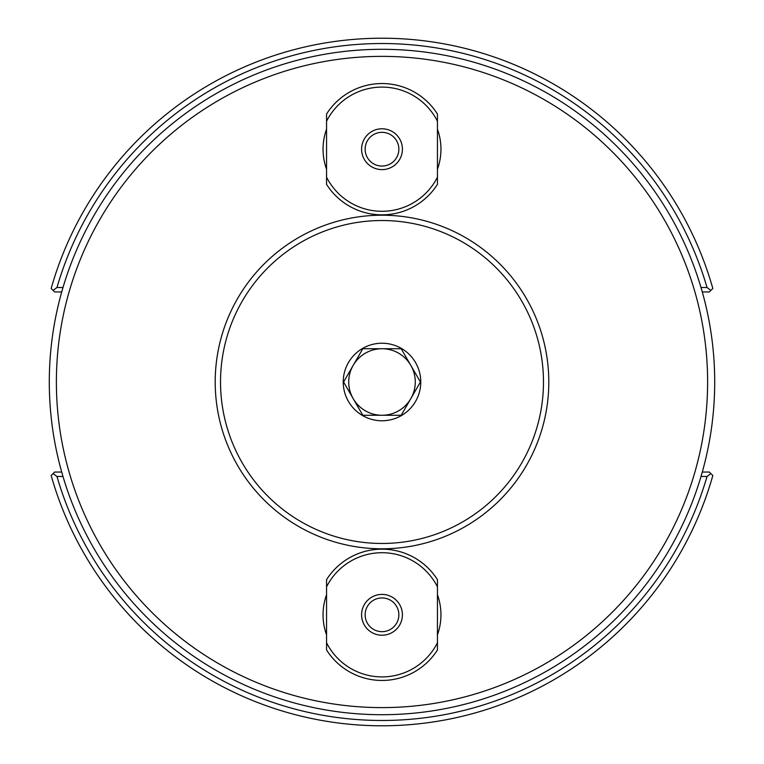 <?xml version="1.0" encoding="UTF-8"?>
<svg xmlns="http://www.w3.org/2000/svg" width="764" height="764" viewBox="0 0 764 764"><rect width="100%" height="100%" fill="white"/><g stroke="black" fill="none" stroke-linecap="round" stroke-linejoin="round"><path stroke-width="1.15" d="M326.553 594.784A58.952 58.952 0 0 0 326.553 634.836M437.447 634.836A58.952 58.952 0 0 0 437.447 594.784M326.553 129.164A58.952 58.952 0 0 0 326.553 169.216M437.447 169.216A58.952 58.952 0 0 0 437.447 129.164M382 714.712A332.712 332.712 0 0 0 670.133 215.649A332.712 332.712 0 0 0 93.867 215.649A332.712 332.712 0 0 0 382 714.712M62.992 287.512L56.975 287.512L53.117 290.425L54.636 291.943L61.712 291.943M61.712 472.056L54.636 472.056L53.117 473.575L56.975 476.488L62.992 476.488M701.008 476.488L707.025 476.488L710.883 473.575L709.364 472.056L702.288 472.056M710.883 473.575L712.831 475.523A343.8 343.8 0 0 1 51.169 475.523L53.117 473.575M702.288 291.943L709.364 291.943L710.883 290.425L707.025 287.512L701.008 287.512M53.117 290.425L51.169 288.477A343.8 343.8 0 0 1 712.831 288.477L710.883 290.425M56.975 287.512A338.481 338.481 0 0 1 707.025 287.512M707.025 476.488A338.481 338.481 0 0 1 56.975 476.488M382 597.954A16.856 16.856 0 0 1 396.602 623.233A16.856 16.856 0 0 1 367.398 623.233A16.856 16.856 0 0 1 382 597.954M437.447 586.838L437.447 579.656A65.656 65.656 0 0 0 326.553 579.656L326.553 586.838A62.104 62.104 0 0 1 437.447 586.838L437.447 642.772A62.104 62.104 0 0 1 326.553 642.772L326.553 649.963A65.656 65.656 0 0 0 437.447 649.963L437.447 642.772M326.553 586.838L326.553 642.772M382 594.402A20.408 20.408 0 0 0 364.323 625.009A20.408 20.408 0 0 0 399.677 625.009A20.408 20.408 0 0 0 382 594.402M382 132.334A16.856 16.856 0 0 1 396.602 157.623A16.856 16.856 0 0 1 367.398 157.623A16.856 16.856 0 0 1 382 132.334M437.447 121.228L437.447 114.037A65.656 65.656 0 0 0 326.553 114.037L326.553 121.228A62.104 62.104 0 0 1 437.447 121.228L437.447 177.162A62.104 62.104 0 0 1 326.553 177.162L326.553 184.344A65.656 65.656 0 0 0 437.447 184.344L437.447 177.162M326.553 121.228L326.553 177.162M382 128.782A20.408 20.408 0 0 0 364.323 159.399A20.408 20.408 0 0 0 399.677 159.399A20.408 20.408 0 0 0 382 128.782M382 548.8A166.8 166.8 0 0 0 526.453 298.6A166.8 166.8 0 0 0 237.547 298.6A166.8 166.8 0 0 0 382 548.8M382 543.471A161.471 161.471 0 0 1 242.159 301.264A161.471 161.471 0 0 1 521.841 301.264A161.471 161.471 0 0 1 382 543.471M382 420.773A38.773 38.773 0 0 1 348.422 362.613A38.773 38.773 0 0 1 415.578 362.613A38.773 38.773 0 0 1 382 420.773M401.205 415.272L362.795 415.272L343.58 382L353.188 365.364A33.272 33.272 0 0 0 382 415.272A33.272 33.272 0 0 0 410.812 398.636L401.205 415.272M420.42 382L410.812 398.636A33.272 33.272 0 0 0 410.812 365.364L420.42 382M401.205 348.728L410.812 365.364A33.272 33.272 0 0 0 353.188 365.364L362.795 348.728L401.205 348.728M353.188 398.636A33.272 33.272 0 0 0 410.812 398.636M382 707.607A325.607 325.607 0 0 1 100.008 219.192A325.607 325.607 0 0 1 663.992 219.192A325.607 325.607 0 0 1 382 707.607"/></g></svg>
